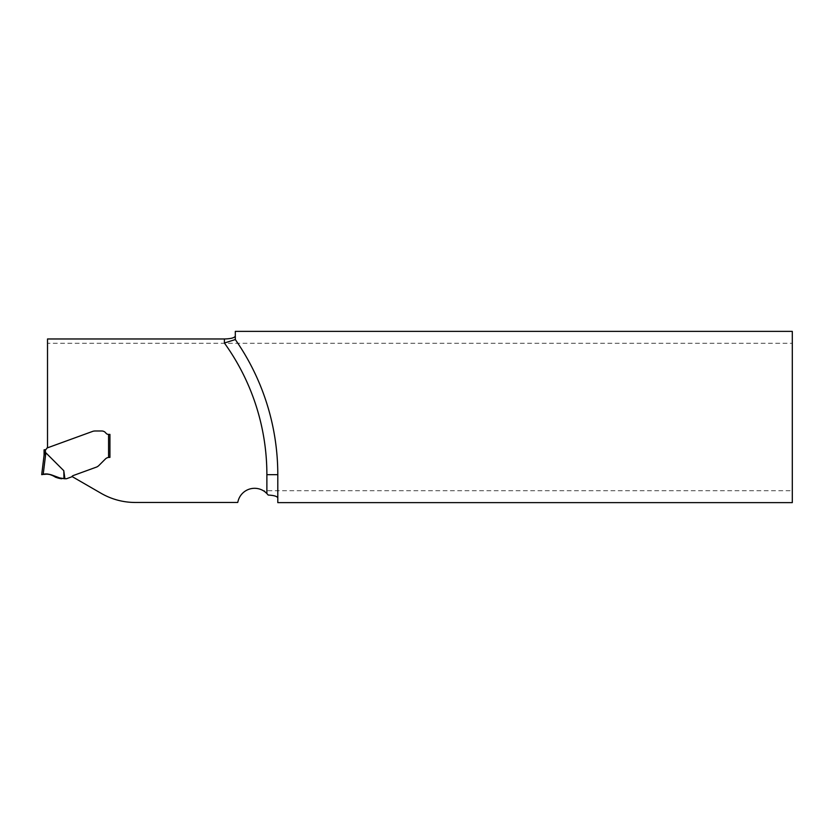 <?xml version="1.0" encoding="UTF-8"?>
<svg xmlns="http://www.w3.org/2000/svg" width="834" height="834" viewBox="0 0 834 834"><rect width="100%" height="100%" fill="white"/><g stroke="black" fill="none" stroke-linecap="round" stroke-linejoin="round"><path stroke-width="0.63" stroke-dasharray="4.17 3.13" d="M235.313 339.553A236.095 236.095 0 0 1 277.795 474.661A236.095 236.095 0 0 0 235.313 339.553L235.313 331.379L792.3 331.379L792.3 490.736L263.377 490.736A17.055 17.055 0 0 0 238.117 500.953L237.711 502.464L135.244 502.464A68.232 68.232 0 0 1 101.133 493.321L71.985 476.495A2.731 2.731 0 0 1 73.246 475.547L96.337 467.144A6.828 6.828 0 0 0 97.734 466.446A9.007 6.828 -45 0 0 99.142 465.247L105.397 458.992A5.463 5.463 0 0 1 109.254 457.397L109.932 457.397L109.932 434.399L109.932 457.397L109.254 457.397L109.932 457.397M44.577 454.217L44.087 455.208L44.087 449.797L45.453 449.682A2.043 2.043 0 0 0 46.548 448.775L46.85 448.233A0.678 0.678 0 0 1 47.215 447.931L92.637 431.397A6.828 6.828 0 0 1 93.554 431.136A6.828 6.828 0 0 0 92.637 431.397L47.517 447.827L47.517 343.264L792.3 343.264M47.517 343.264L47.517 338.969M108.576 434.399L109.932 434.399L108.576 434.399A3.409 3.409 0 0 1 105.845 433.034A5.119 5.119 0 0 0 101.748 430.99A5.119 5.119 0 0 1 105.845 433.034A3.409 3.409 0 0 0 108.576 434.399L108.576 457.439A5.463 5.463 0 0 0 105.397 458.992A5.463 5.463 0 0 1 109.254 457.397L108.576 457.439M95.524 430.99L101.748 430.99L95.524 430.99A9.966 6.828 180 0 0 93.929 431.074A9.966 6.828 180 0 1 95.524 430.99M277.795 474.661L277.795 502.621L792.3 502.621L792.3 490.736M99.142 465.247L105.397 458.992L99.142 465.247A9.007 6.828 -45 0 1 97.734 466.446A9.007 6.828 -45 0 0 99.142 465.247M97.734 466.446A6.828 6.828 0 0 1 96.337 467.144A6.828 6.828 0 0 0 97.734 466.446M71.985 476.495A2.731 2.731 0 0 1 73.246 475.547A2.731 2.731 0 0 0 71.985 476.495L71.985 476.495A1.366 1.366 0 0 1 71.359 476.965L66.668 478.674A1.366 1.366 0 0 1 66.209 478.758L64.916 478.758L63.791 470.71L45.849 452.799L43.191 474.41M268.194 495.052L263.377 490.736M45.015 453.738L45.453 449.682M47.006 474.15L51.176 474.775M53.084 475.547L56.587 477.788L63.968 478.758L63.791 470.71M63.968 478.758L64.916 478.758M47.746 474.181L52.365 475.203"/><path stroke-width="1.25" d="M235.313 339.553L235.313 331.379L792.3 331.379L792.3 502.621L277.795 502.621L277.795 474.661A236.095 236.095 0 0 0 235.313 339.553L224.398 343.024A225.18 225.18 0 0 1 266.88 474.661L277.795 474.661M235.313 336.039C234.656 337.812 231.018 338.792 224.398 338.969L47.517 338.969L47.517 447.827L92.637 431.397A6.828 6.828 0 0 1 93.554 431.136L93.929 431.074A9.966 6.828 180 0 1 95.524 430.99L101.748 430.99A5.119 5.119 0 0 1 105.845 433.034A3.409 3.409 0 0 0 108.576 434.399A3.409 3.409 0 0 1 105.845 433.034A5.119 5.119 0 0 0 101.748 430.99L95.524 430.99A9.966 6.828 180 0 0 93.929 431.074L93.554 431.136A6.828 6.828 0 0 0 92.637 431.397L47.215 447.931A0.678 0.678 0 0 0 46.85 448.233L46.548 448.775A2.043 2.043 0 0 1 45.453 449.682L44.087 449.797L44.087 455.208L45.849 452.799L63.791 470.71L64.916 478.758L66.209 478.758A1.366 1.366 0 0 0 66.668 478.674L71.359 476.965A1.366 1.366 0 0 0 71.985 476.495L101.133 493.321A68.232 68.232 0 0 0 135.244 502.464L237.711 502.464L238.117 500.953A17.055 17.055 0 0 1 266.88 493.53L266.88 474.661M277.795 497.961C277.305 496.345 274.105 495.386 268.194 495.052L266.88 493.53M108.576 434.399L109.932 434.399L109.932 457.397L108.576 457.439L108.576 434.399L109.932 434.399L109.932 457.397M71.985 476.495A2.731 2.731 0 0 1 73.246 475.547L96.337 467.144A6.828 6.828 0 0 0 97.734 466.446A9.007 6.828 -45 0 0 99.142 465.247L105.397 458.992A5.463 5.463 0 0 1 108.576 457.439M44.775 449.797L45.453 449.682L45.453 453.081L44.098 455.103L41.7 474.661L43.191 474.41L41.7 474.661L44.098 455.103M64.916 478.758L55.534 477.267C51.916 474.431 47.799 473.472 43.191 474.41L45.849 452.799M43.191 474.41L47.006 474.15M51.176 474.775L53.084 475.547M63.968 478.758L63.791 470.71M61.914 478.737L61.914 478.737C58.276 478.455 55.002 477.236 52.083 475.088C48.247 473.993 44.796 473.848 41.731 474.65L42.909 474.452C50.071 472.086 55.159 478.466 61.914 478.737L52.365 475.203M224.398 338.969L224.398 343.024"/></g></svg>
